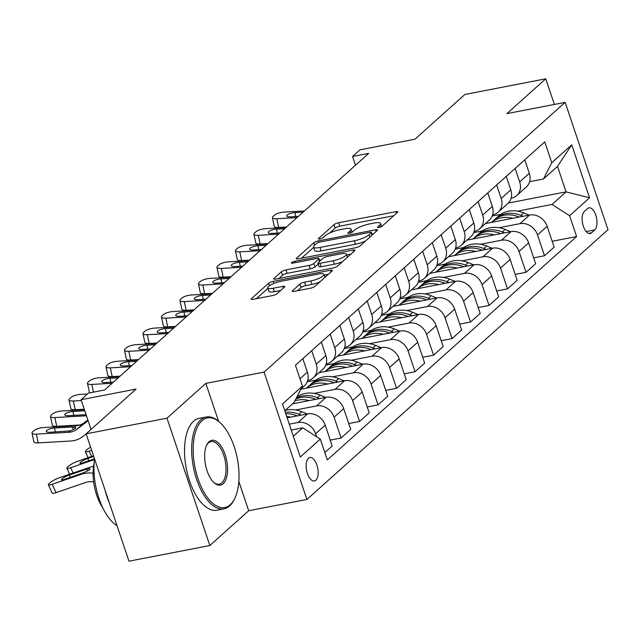 <?xml version="1.0" encoding="UTF-8"?>
<svg xmlns="http://www.w3.org/2000/svg" width="640" height="640" viewBox="0 0 640 640"><rect width="100%" height="100%" fill="white"/><g stroke="black" fill="none" stroke-linecap="round" stroke-linejoin="round"><path stroke-width="0.96" d="M378.84 227.528A2.568 0.616 -18.6 0 0 382.08 226.184L397.512 212.36A3.672 0.88 -18.6 0 0 397.816 211.8A3.672 0.88 -18.6 0 0 395.792 211.672L338.632 222.736A3.672 0.88 -18.6 0 0 334.008 224.648L318.576 238.472A2.568 0.616 -18.6 0 0 318.368 238.864A2.568 0.616 -18.6 0 0 319.784 238.952A2.568 0.616 -18.6 0 0 323.024 237.616L325.016 235.824A11.752 2.824 -18.6 0 1 339.824 229.696L344.592 228.776A11.752 2.824 -18.6 0 1 351.08 229.192A11.752 2.824 -18.6 0 1 350.104 230.968L348.104 232.76A2.568 0.616 -18.6 0 0 347.896 233.152A2.568 0.616 -18.6 0 0 349.312 233.24A2.568 0.616 -18.6 0 0 352.552 231.896L354.552 230.112A11.752 2.824 -18.6 0 1 369.36 223.976L374.12 223.056A11.752 2.824 -18.6 0 1 380.608 223.472A11.752 2.824 -18.6 0 1 379.632 225.256L377.64 227.04A2.568 0.616 -18.6 0 0 377.424 227.432A2.568 0.616 -18.6 0 0 378.84 227.528M315.856 480.256A11.968 5.672 79 0 0 317.352 466.552A11.968 5.672 79 0 0 309.872 457.488A11.968 5.672 79 0 0 308.44 458.224A11.968 5.672 79 0 0 306.952 471.92A11.968 5.672 79 0 0 314.424 480.992A11.968 5.672 79 0 0 315.856 480.256M292.568 290.664A3.672 0.88 -18.6 0 0 292.264 291.224A3.672 0.88 -18.6 0 0 294.288 291.352L310.328 288.248A3.672 0.88 -18.6 0 0 314.952 286.328L332.088 270.976A3.672 0.88 -18.6 0 0 332.392 270.424A3.672 0.88 -18.6 0 0 330.368 270.288L273.208 281.352A3.672 0.88 -18.6 0 0 268.584 283.264L251.448 298.624A3.672 0.88 -18.6 0 0 251.144 299.176A3.672 0.88 -18.6 0 0 253.168 299.312L272.536 295.56A3.672 0.88 -18.6 0 0 277.168 293.648L284.504 287.072A3.672 0.88 -18.6 0 0 284.808 286.52A3.672 0.88 -18.6 0 0 282.776 286.384L273.176 288.248A9.824 2.36 -18.6 0 1 267.744 287.896A9.824 2.36 -18.6 0 1 280.944 281.288L318.568 274A9.824 2.36 -18.6 0 1 323.992 274.352A9.824 2.36 -18.6 0 1 310.8 280.96L304.528 282.176A3.672 0.88 -18.6 0 0 299.904 284.096L292.568 290.664L292.84 291.48M554.376 104.432L545.752 78.816L464.88 94.472L414.944 139.208L359.952 149.856L352.56 156.48L368.728 153.352L104.632 389.976L88.456 393.112L81.064 399.736L91.048 429.416M218.584 421.272L205.832 383.384L166.992 418.184L86.12 433.832L136.056 389.096L81.064 399.736M205.832 383.384L264.056 372.12L565.144 102.352L608 229.696L306.912 499.464L264.056 372.12M545.752 78.816L506.912 113.616L565.144 102.352M355.488 247.776A3.672 0.88 -18.6 0 0 360.12 245.864L377.256 230.512A3.672 0.88 -18.6 0 0 377.56 229.952A3.672 0.88 -18.6 0 0 375.528 229.824L318.376 240.888A3.672 0.88 -18.6 0 0 313.752 242.8L296.616 258.152A3.672 0.88 -18.6 0 0 296.304 258.712A3.672 0.88 -18.6 0 0 298.336 258.84L355.488 247.776M354.672 250.744L337.536 266.096A3.672 0.88 -18.6 0 1 332.904 268.016L275.752 279.072A3.672 0.88 -18.6 0 1 273.728 278.944A3.672 0.88 -18.6 0 1 274.032 278.392L281.36 271.816A3.672 0.88 -18.6 0 1 285.992 269.904L309.168 265.416A3.672 0.88 -18.6 0 0 313.8 263.496L318.664 259.144A3.672 0.88 -18.6 0 0 318.968 258.584A3.672 0.88 -18.6 0 0 316.936 258.456L292.808 263.128A2.568 0.616 -18.6 0 1 291.392 263.032A2.568 0.616 -18.6 0 1 294.84 261.304L352.952 250.056A3.672 0.88 -18.6 0 1 354.976 250.184A3.672 0.88 -18.6 0 1 354.672 250.744M166.992 418.184L209.848 545.528L128.976 561.184L86.12 433.832M587.6 208.552L584.344 211.472A11.6 5.496 79 0 0 582.896 224.744A11.6 5.496 79 0 0 590.136 233.528A11.6 5.496 79 0 0 591.528 232.808L594.776 229.896A11.6 5.496 79 0 0 596.224 216.624A11.6 5.496 79 0 0 588.984 207.84A11.6 5.496 79 0 0 587.6 208.552M508.352 203.04L566.08 191.864L557.512 166.4L543.456 178.992L551.76 162.72L544.752 141.896L295.448 365.264L302.456 386.088L294.152 402.36L284.768 410.768M551.76 162.72L571.736 144.824L589.576 197.824L569.6 215.72L552.024 204.456L517.576 211.128M552.176 241.272L576.608 236.544L569.6 215.72M576.608 236.544L327.304 459.912L320.296 439.096L300.32 456.992L282.488 403.984L302.456 386.088M209.848 545.528L248.688 510.728L306.912 499.464M352.56 156.48L355.496 165.216M500.704 214.392L492.192 216.04M552.024 204.456L566.08 191.864L589.576 197.824M293.336 436.24L302.728 427.832L291.256 430.048M316.576 436.704L315.584 433.768A14.96 12.68 -131.9 0 0 298.016 422.504L289.288 424.192M324.84 452.584L332.216 445.976L325.208 425.152A14.96 12.68 -131.9 0 0 307.632 413.888L287.152 417.848M330.24 440.12L341.088 438.016L334.08 417.2A14.96 12.68 -131.9 0 0 316.512 405.936L295.64 409.976M341.088 438.016L350.704 429.4L343.696 408.584A14.96 12.68 -131.9 0 0 326.128 397.32L292.52 403.824M348.736 423.552L359.584 421.448L352.576 400.624A14.96 12.68 -131.9 0 0 335 389.36L314.136 393.4M359.584 421.448L369.2 412.832L362.192 392.008A14.96 12.68 -131.9 0 0 344.624 380.744L300.864 389.216M367.232 406.976L378.08 404.88L371.072 384.056A14.96 12.68 -131.9 0 0 353.496 372.792L332.632 376.832M315.76 380.096L307.256 381.744M378.08 404.88L387.696 396.264L380.688 375.44A14.96 12.68 -131.9 0 0 363.112 364.176L319.016 372.712M385.728 390.408L396.576 388.312L389.568 367.488A14.96 12.68 -131.9 0 0 371.992 356.224L351.128 360.264M334.256 363.528L325.752 365.176M396.576 388.312L406.192 379.688L399.184 358.872A14.96 12.68 -131.9 0 0 381.608 347.608L337.512 356.144M404.216 373.84L415.064 371.736L408.056 350.912A14.96 12.68 -131.9 0 0 390.488 339.656L369.624 343.688M352.744 346.952L344.24 348.6M415.064 371.736L424.68 363.12L417.672 342.296A14.96 12.68 -131.9 0 0 400.104 331.032L356.008 339.568M422.712 357.264L433.56 355.168L426.552 334.344A14.96 12.68 -131.9 0 0 408.984 323.08L388.112 327.12M371.24 330.384L362.736 332.032M433.56 355.168L443.176 346.552L436.168 325.728A14.96 12.68 -131.9 0 0 418.6 314.464L374.504 323M441.208 340.696L452.056 338.6L445.048 317.776A14.96 12.68 -131.9 0 0 427.472 306.512L406.608 310.552M389.736 313.816L381.232 315.464M452.056 338.6L461.672 329.984L454.664 309.16A14.96 12.68 -131.9 0 0 437.088 297.896L392.992 306.432M459.704 324.128L470.552 322.024L463.544 301.2A14.96 12.68 -131.9 0 0 445.968 289.944L425.104 293.976M408.232 297.248L399.728 298.888M470.552 322.024L480.168 313.408L473.16 292.584A14.96 12.68 -131.9 0 0 455.584 281.328L411.488 289.856M478.192 307.552L489.04 305.456L482.032 284.632A14.96 12.68 -131.9 0 0 464.464 273.368L443.6 277.408M426.728 280.672L418.216 282.32M489.04 305.456L498.664 296.84L491.656 276.016A14.96 12.68 -131.9 0 0 474.08 264.752L429.984 273.288M496.688 290.984L507.536 288.888L500.528 268.064A14.96 12.68 -131.9 0 0 482.96 256.8L462.088 260.84M445.216 264.104L436.712 265.752M507.536 288.888L517.152 280.272L510.144 259.448A14.96 12.68 -131.9 0 0 492.576 248.184L448.48 256.72M515.184 274.416L526.032 272.312L519.024 251.496A14.96 12.68 -131.9 0 0 501.448 240.232L480.584 244.264M463.712 247.536L455.208 249.176M526.032 272.312L535.648 263.696L528.64 242.872A14.96 12.68 -131.9 0 0 511.072 231.616L466.976 240.144M533.68 257.84L544.528 255.744L537.52 234.92A14.96 12.68 -131.9 0 0 519.944 223.656L499.08 227.696M482.208 230.96L473.704 232.608M544.528 255.744L554.144 247.128L547.136 226.304A14.96 12.68 -131.9 0 0 529.56 215.04L485.464 223.576M529.608 181.672L543.456 178.992M511.112 198.24L511.376 198.192A14.96 12.68 -131.9 0 0 516.728 195.568A14.96 12.68 -131.9 0 0 519.68 181.92L515.144 168.432M492.624 214.808L492.88 214.76A14.96 12.68 -131.9 0 0 498.232 212.136A14.96 12.68 -131.9 0 0 501.184 198.488L496.648 185M474.128 231.384L474.384 231.328A14.96 12.68 -131.9 0 0 479.736 228.712A14.96 12.68 -131.9 0 0 482.696 215.056L478.152 201.568M455.632 247.952L455.888 247.904A14.96 12.68 -131.9 0 0 461.248 245.28A14.96 12.68 -131.9 0 0 464.2 231.632L459.656 218.136M437.136 264.52L437.4 264.472A14.96 12.68 -131.9 0 0 442.752 261.848A14.96 12.68 -131.9 0 0 445.704 248.2L441.16 234.712M418.648 281.096L418.904 281.04A14.96 12.68 -131.9 0 0 424.256 278.416A14.96 12.68 -131.9 0 0 427.208 264.768L422.672 251.28M400.152 297.664L400.408 297.616A14.96 12.68 -131.9 0 0 405.76 294.992A14.96 12.68 -131.9 0 0 408.712 281.344L404.176 267.848M381.656 314.232L381.912 314.184A14.96 12.68 -131.9 0 0 387.264 311.56A14.96 12.68 -131.9 0 0 390.224 297.912L385.68 284.424M363.16 330.8L363.424 330.752A14.96 12.68 -131.9 0 0 368.776 328.128A14.96 12.68 -131.9 0 0 371.728 314.48L367.184 300.992M344.664 347.376L344.928 347.328A14.96 12.68 -131.9 0 0 350.28 344.704A14.96 12.68 -131.9 0 0 353.232 331.056L348.696 317.56M326.176 363.944L326.432 363.896A14.96 12.68 -131.9 0 0 331.784 361.272A14.96 12.68 -131.9 0 0 334.736 347.624L330.2 334.136M307.68 380.512L307.936 380.464A14.96 12.68 -131.9 0 0 313.288 377.84A14.96 12.68 -131.9 0 0 316.248 364.192L311.704 350.704M516.728 195.568L526.344 186.952A14.96 12.68 -131.9 0 0 529.296 173.304L524.76 159.808M498.232 212.136L507.848 203.52A14.96 12.68 -131.9 0 0 510.8 189.872L506.264 176.384M479.736 228.712L489.352 220.088A14.96 12.68 -131.9 0 0 492.312 206.44L487.768 192.952M461.248 245.28L470.864 236.664A14.96 12.68 -131.9 0 0 473.816 223.016L469.272 209.52M442.752 261.848L452.368 253.232A14.96 12.68 -131.9 0 0 455.32 239.584L450.784 226.096M424.256 278.416L433.872 269.8A14.96 12.68 -131.9 0 0 436.824 256.152L432.288 242.664M405.76 294.992L415.376 286.376A14.96 12.68 -131.9 0 0 418.336 272.728L413.792 259.232M387.264 311.56L396.888 302.944A14.96 12.68 -131.9 0 0 399.84 289.296L395.296 275.808M368.776 328.128L378.392 319.512A14.96 12.68 -131.9 0 0 381.344 305.864L376.808 292.376M350.28 344.704L359.896 336.088A14.96 12.68 -131.9 0 0 362.848 322.44L358.312 308.944M331.784 361.272L341.4 352.656A14.96 12.68 -131.9 0 0 344.352 339.008L339.816 325.52M313.288 377.84L322.904 369.224A14.96 12.68 -131.9 0 0 325.864 355.576L321.32 342.088M301.088 388.776L304.416 385.8A14.96 12.68 -131.9 0 0 307.368 372.144L302.824 358.656M302.728 427.832L320.296 439.096M557.512 166.4L571.736 144.824M248.688 510.728L238.832 481.456M393.744 215.736L339.792 226.176A3.672 0.88 -18.6 0 0 335.168 228.088L329.68 233.008M313.632 247.384L301.536 258.224M373.488 233.888L372.016 234.168M371.208 232.8A2.568 0.616 -18.6 0 0 371.424 232.408A2.568 0.616 -18.6 0 0 370.008 232.32L319.84 242.032A2.568 0.616 -18.6 0 0 316.6 243.368L314.488 245.256A11.752 2.824 -18.6 0 0 313.512 247.04A11.752 2.824 -18.6 0 0 320.008 247.456L354.296 240.816A11.752 2.824 -18.6 0 0 369.104 234.688L371.208 232.8L372.016 235.2M313.512 247.04L314.672 250.48A11.752 2.824 -18.6 0 0 321.16 250.896L320.008 247.456M365.608 240.944A11.752 2.824 -18.6 0 1 355.456 244.264L321.16 250.896M278.952 278.456L282.52 275.256L281.36 271.816M318.216 264.024L314.96 266.944A3.672 0.88 -18.6 0 1 310.328 268.856L287.152 273.344A3.672 0.88 -18.6 0 0 282.52 275.256M319.512 260.192L321.376 259.832M346.68 254.936L350.904 254.12M333.224 260.76A9.824 2.36 -18.6 0 0 346.416 254.144A9.824 2.36 -18.6 0 0 340.992 253.8L327.736 256.368A3.672 0.88 -18.6 0 0 323.112 258.28L318.24 262.64A3.672 0.88 -18.6 0 0 317.936 263.2A3.672 0.88 -18.6 0 0 319.968 263.328L333.224 260.76L334.384 264.2A9.824 2.36 -18.6 0 0 342.608 261.552M317.936 263.2L319.096 266.64A3.672 0.88 -18.6 0 0 321.128 266.768L319.968 263.328M334.384 264.2L321.128 266.768M319.936 281.864A9.824 2.36 -18.6 0 1 311.96 284.408L305.688 285.616A3.672 0.88 -18.6 0 0 301.056 287.536L297.488 290.728M267.744 287.896L268.904 291.336A9.824 2.36 -18.6 0 0 274.328 291.688L273.176 288.248M280.736 290.448L274.328 291.688M267.904 288.36L256.368 298.688M328.32 274.352L324.256 275.136M529.144 215.12L523.632 212.872A28.616 24.248 -131.9 0 0 498.368 216.2L495.56 218.712A28.616 24.248 -131.9 0 0 494.696 219.536M512.696 218.304A28.616 24.248 -131.9 0 0 491.44 222.424L493.784 220.304A28.616 24.248 48.1 0 1 519.048 216.976L519.208 217.048M523.056 216.304L520.824 215.392A28.616 24.248 -131.9 0 0 495.56 218.712M297.048 217.576L276.784 218.72L278.64 227.456A7.48 2.224 168 0 1 274.28 226.36L272.424 217.632A7.48 2.224 -12 0 0 276.784 218.72M286.52 227.008L278.64 227.456M304.448 210.944L284.184 212.096A7.48 2.224 -12 0 0 274.512 215.128L273.032 216.448A7.48 2.224 -12 0 0 272.424 217.632M298.384 216.384L290.192 216.848A5.984 1.784 168 0 1 286.704 215.968A5.984 1.784 168 0 1 287.192 215.032A5.984 1.784 168 0 1 294.928 212.6L295.76 216.528M303.12 212.144L294.928 212.6M510.656 231.696L505.136 229.44A28.616 24.248 -131.9 0 0 479.88 232.768L477.064 235.288A28.616 24.248 -131.9 0 0 476.2 236.104M494.208 234.88A28.616 24.248 -131.9 0 0 472.944 238.992M504.56 232.872L502.328 231.96A28.616 24.248 -131.9 0 0 477.064 235.288M472.928 238.992L475.288 236.88A28.616 24.248 48.1 0 1 500.552 233.552L500.712 233.616M492.16 248.264L486.648 246.008A28.616 24.248 -131.9 0 0 461.384 249.336L458.568 251.856A28.616 24.248 -131.9 0 0 457.704 252.68M475.712 251.448A28.616 24.248 -131.9 0 0 454.448 255.56L456.792 253.448A28.616 24.248 48.1 0 1 482.056 250.12L482.224 250.184M486.072 249.44L483.832 248.528A28.616 24.248 -131.9 0 0 458.568 251.856M473.664 264.832L468.152 262.584A28.616 24.248 -131.9 0 0 442.888 265.912L440.08 268.424A28.616 24.248 -131.9 0 0 439.208 269.248M457.216 268.016A28.616 24.248 -131.9 0 0 435.952 272.128M467.576 266.016L465.336 265.096A28.616 24.248 -131.9 0 0 440.08 268.424M435.936 272.136L438.304 270.016A28.616 24.248 48.1 0 1 463.568 266.688L463.728 266.76M278.56 234.144L258.288 235.296L260.152 244.024A7.48 2.224 168 0 1 255.792 242.928L253.928 234.2A7.48 2.224 -12 0 0 258.288 235.296M268.032 243.576L260.152 244.024M285.952 227.52L265.688 228.664A7.48 2.224 -12 0 0 256.016 231.696L254.536 233.024A7.48 2.224 -12 0 0 253.928 234.2M279.888 232.952L271.696 233.416A5.984 1.784 168 0 1 268.208 232.544A5.984 1.784 168 0 1 268.696 231.6A5.984 1.784 168 0 1 276.432 229.176L277.264 233.104M284.624 228.712L276.432 229.176M260.064 250.72L239.792 251.864L241.656 260.592A7.48 2.224 168 0 1 237.296 259.504L235.44 250.768A7.48 2.224 -12 0 0 239.792 251.864M249.536 260.152L241.656 260.592M267.464 244.088L247.192 245.232A7.48 2.224 -12 0 0 237.528 248.264L236.048 249.592A7.48 2.224 -12 0 0 235.44 250.768M261.392 249.52L253.2 249.984A5.984 1.784 168 0 1 249.712 249.112A5.984 1.784 168 0 1 250.2 248.168A5.984 1.784 168 0 1 257.936 245.744L258.776 249.672M266.128 245.28L257.936 245.744M241.568 267.288L221.304 268.432L223.16 277.168A7.48 2.224 168 0 1 218.8 276.072L216.944 267.344A7.48 2.224 -12 0 0 221.304 268.432M231.04 276.72L223.16 277.168M248.968 260.656L228.696 261.808A7.48 2.224 -12 0 0 219.032 264.832L217.552 266.16A7.48 2.224 -12 0 0 216.944 267.344M242.904 266.096L234.712 266.56A5.984 1.784 168 0 1 231.224 265.68A5.984 1.784 168 0 1 231.712 264.736A5.984 1.784 168 0 1 239.44 262.312L240.28 266.24M247.632 261.856L239.44 262.312M455.168 281.408L449.656 279.152A28.616 24.248 -131.9 0 0 424.392 282.48L421.584 285A28.616 24.248 -131.9 0 0 420.72 285.816M438.72 284.584A28.616 24.248 -131.9 0 0 417.464 288.704M449.08 282.584L446.848 281.672A28.616 24.248 -131.9 0 0 421.584 285M417.44 288.704L419.808 286.592A28.616 24.248 48.1 0 1 445.072 283.264L445.232 283.328M223.072 283.856L202.808 285L204.664 293.736A7.48 2.224 168 0 1 200.304 292.64L198.448 283.912A7.48 2.224 -12 0 0 202.808 285M212.544 293.288L204.664 293.736M230.472 277.232L210.208 278.376A7.48 2.224 -12 0 0 200.536 281.408L199.056 282.728A7.48 2.224 -12 0 0 198.448 283.912M224.408 282.664L216.216 283.128A5.984 1.784 168 0 1 212.728 282.256A5.984 1.784 168 0 1 213.216 281.312A5.984 1.784 168 0 1 220.952 278.888L221.784 282.816M229.144 278.424L220.952 278.888M230.24 504.712A45.64 21.616 79 0 0 234.832 498.296A45.64 21.616 79 0 0 220.208 422.736A45.64 21.616 79 0 0 201.984 420.736A45.64 21.616 79 0 0 198.064 478.896A45.64 21.616 79 0 0 230.24 504.712M234.832 498.296L234.32 499.36A46.76 22.144 -101 0 1 229.616 505.936A46.76 22.144 -101 0 1 224.024 508.824A46.76 22.144 -101 0 1 194.832 473.4A46.76 22.144 -101 0 1 200.664 419.896A46.76 22.144 -101 0 1 206.256 417A46.76 22.144 -101 0 1 219.344 421.944L220.208 422.736M223.176 483.72A22.824 10.808 -101 0 1 214.064 482.72A22.824 10.808 -101 0 1 206.752 444.944A22.824 10.808 -101 0 1 209.048 441.728A22.824 10.808 -101 0 1 225.136 454.64A22.824 10.808 -101 0 1 223.176 483.72M213.624 482.304A21.696 10.272 79 0 0 219.264 484.216A21.696 10.272 79 0 0 221.856 482.88A21.696 10.272 79 0 0 224.568 458.048A21.696 10.272 79 0 0 211.016 441.608A21.696 10.272 79 0 0 208.424 442.952A21.696 10.272 79 0 0 206.496 445.488M224.024 508.824L216.912 510.2A46.76 22.144 -101 0 1 187.712 474.784A46.76 22.144 -101 0 1 193.544 421.272A46.76 22.144 -101 0 1 199.136 418.384L206.256 417M102.736 507.744A33.672 15.944 -101 0 1 94.12 463.256M109.448 503.16A46.76 22.144 -101 0 1 105.056 490.112M117.024 525.664A46.76 22.144 -101 0 1 94.552 458.88M436.68 297.976L431.16 295.72A28.616 24.248 -131.9 0 0 405.896 299.048L403.088 301.568A28.616 24.248 -131.9 0 0 402.224 302.392M420.224 301.16A28.616 24.248 -131.9 0 0 398.968 305.272L401.312 303.16A28.616 24.248 48.1 0 1 426.576 299.832L426.736 299.896M430.584 299.152L428.352 298.24A28.616 24.248 -131.9 0 0 403.088 301.568M418.184 314.544L412.672 312.296A28.616 24.248 -131.9 0 0 387.408 315.616L384.592 318.136A28.616 24.248 -131.9 0 0 383.728 318.96M401.736 317.728A28.616 24.248 -131.9 0 0 380.472 321.84M412.088 315.728L409.856 314.808A28.616 24.248 -131.9 0 0 384.592 318.136M380.456 321.848L382.816 319.728A28.616 24.248 48.1 0 1 408.08 316.4L408.248 316.472M399.688 331.112L394.176 328.864A28.616 24.248 -131.9 0 0 368.912 332.192L366.096 334.712A28.616 24.248 -131.9 0 0 365.232 335.528M383.24 334.296A28.616 24.248 -131.9 0 0 361.976 338.416L364.328 336.296A28.616 24.248 48.1 0 1 389.584 332.976L389.752 333.04M393.6 332.296L391.36 331.384A28.616 24.248 -131.9 0 0 366.096 334.712M381.192 347.688L375.68 345.432A28.616 24.248 -131.9 0 0 350.416 348.76L347.608 351.28A28.616 24.248 -131.9 0 0 346.744 352.104M364.744 350.872A28.616 24.248 -131.9 0 0 343.488 354.984L345.832 352.872A28.616 24.248 48.1 0 1 371.096 349.544L371.256 349.608M375.104 348.864L372.872 347.952A28.616 24.248 -131.9 0 0 347.608 351.28M362.704 364.256L357.184 362.008A28.616 24.248 -131.9 0 0 331.92 365.328L329.112 367.848A28.616 24.248 -131.9 0 0 328.248 368.672M346.248 367.44A28.616 24.248 -131.9 0 0 324.992 371.552M356.608 365.432L354.376 364.52A28.616 24.248 -131.9 0 0 329.112 367.848M324.976 371.56L327.336 369.44A28.616 24.248 48.1 0 1 352.6 366.112L352.76 366.184M204.584 300.432L184.312 301.576L186.168 310.304A7.48 2.224 168 0 1 181.816 309.216L179.952 300.48A7.48 2.224 -12 0 0 184.312 301.576M194.056 309.864L186.168 310.304M211.976 293.8L191.712 294.944A7.48 2.224 -12 0 0 182.04 297.976L180.56 299.304A7.48 2.224 -12 0 0 179.952 300.48M205.912 299.232L197.72 299.696A5.984 1.784 168 0 1 194.232 298.824A5.984 1.784 168 0 1 194.72 297.88A5.984 1.784 168 0 1 202.456 295.456L203.288 299.384M210.648 294.992L202.456 295.456M186.088 317L165.816 318.144L167.68 326.88A7.48 2.224 168 0 1 163.32 325.784L161.456 317.048A7.48 2.224 -12 0 0 165.816 318.144M175.56 326.432L167.68 326.88M193.488 310.368L173.216 311.52A7.48 2.224 -12 0 0 163.544 314.544L162.072 315.872A7.48 2.224 -12 0 0 161.456 317.048M187.416 315.808L179.224 316.272A5.984 1.784 168 0 1 175.736 315.392A5.984 1.784 168 0 1 176.224 314.448A5.984 1.784 168 0 1 183.96 312.024L184.8 315.952M192.152 311.56L183.96 312.024M167.592 333.568L147.328 334.712L149.184 343.448A7.48 2.224 168 0 1 144.824 342.352L142.968 333.624A7.48 2.224 -12 0 0 147.328 334.712M157.064 343L149.184 343.448M174.992 326.944L154.72 328.088A7.48 2.224 -12 0 0 145.056 331.12L143.576 332.44A7.48 2.224 -12 0 0 142.968 333.624M168.928 332.376L160.736 332.84A5.984 1.784 168 0 1 157.248 331.968A5.984 1.784 168 0 1 157.728 331.024A5.984 1.784 168 0 1 165.464 328.6L166.304 332.528M173.656 328.136L165.464 328.6M149.096 350.136L128.832 351.288L130.688 360.016A7.48 2.224 168 0 1 126.328 358.928L124.472 350.192A7.48 2.224 -12 0 0 128.832 351.288M138.568 359.576L130.688 360.016M156.496 343.512L136.224 344.656A7.48 2.224 -12 0 0 126.56 347.688L125.08 349.016A7.48 2.224 -12 0 0 124.472 350.192M150.432 348.944L142.24 349.408A5.984 1.784 168 0 1 138.752 348.536A5.984 1.784 168 0 1 139.24 347.592A5.984 1.784 168 0 1 146.976 345.168L147.808 349.096M155.168 344.704L146.976 345.168M130.608 366.712L110.336 367.856L112.192 376.592A7.48 2.224 168 0 1 107.832 375.496L105.976 366.76A7.48 2.224 -12 0 0 110.336 367.856M120.072 376.144L112.192 376.592M138 360.08L117.736 361.232A7.48 2.224 -12 0 0 108.064 364.256L106.584 365.584A7.48 2.224 -12 0 0 105.976 366.76M131.936 365.52L123.744 365.984A5.984 1.784 168 0 1 120.256 365.104A5.984 1.784 168 0 1 120.744 364.16A5.984 1.784 168 0 1 128.48 361.736L129.312 365.664M136.672 361.272L128.48 361.736M344.208 380.824L338.688 378.576A28.616 24.248 -131.9 0 0 313.432 381.904L310.616 384.424A28.616 24.248 -131.9 0 0 309.752 385.24M327.76 384.008A28.616 24.248 -131.9 0 0 306.496 388.128L308.84 386.008A28.616 24.248 48.1 0 1 334.104 382.688L334.272 382.752M338.112 382.008L335.88 381.096A28.616 24.248 -131.9 0 0 310.616 384.424M112.112 383.28L91.84 384.424L93.48 392.136M119.504 376.656L99.24 377.8A7.48 2.224 -12 0 0 89.568 380.832L88.088 382.152A7.48 2.224 -12 0 0 87.48 383.336A7.48 2.224 -12 0 0 91.84 384.424M90.104 392.792A7.48 2.224 168 0 1 89.344 392.064L87.48 383.336M113.44 382.088L105.248 382.552A5.984 1.784 168 0 1 101.76 381.68A5.984 1.784 168 0 1 102.248 380.736A5.984 1.784 168 0 1 109.984 378.312L110.824 382.232M118.176 377.848L109.984 378.312M325.712 397.4L320.2 395.144A28.616 24.248 -131.9 0 0 296.952 396.88M309.264 400.584A28.616 24.248 -131.9 0 0 294.936 400.832M91.664 450.296L89.152 451.16L91.616 456.448M319.624 398.576L317.384 397.664A28.616 24.248 -131.9 0 0 296.344 398.064M295.848 399.04A28.616 24.248 48.1 0 1 315.608 399.256L315.776 399.32M89.152 451.16A7.48 1.336 -25 0 1 85.328 451.672A7.48 1.336 -25 0 1 85.984 450.616L87.464 449.288A7.48 1.336 -25 0 1 90.616 447.192M81.336 400.544L73.344 401L75.208 409.728A7.48 2.224 168 0 1 70.848 408.64L68.992 399.904A7.48 2.224 -12 0 0 73.344 401M84.256 409.216L75.208 409.728M87.48 393.992L80.744 394.368A7.48 2.224 -12 0 0 71.08 397.4L69.6 398.728A7.48 2.224 -12 0 0 68.992 399.904M83.552 397.504A5.984 1.784 168 0 1 83.752 397.304A5.984 1.784 168 0 1 84.008 397.096M93.512 455.792L78.056 461.104A7.48 1.336 -25 0 0 68.968 465.864L67.488 467.184A7.48 1.336 -25 0 0 66.832 468.24A7.48 1.336 -25 0 0 70.656 467.736L73.12 473.016M307.216 413.968L301.704 411.712A28.616 24.248 -131.9 0 0 285.224 410.36M290.768 417.152A28.616 24.248 -131.9 0 0 286.656 416.376M94.464 459.552L70.656 467.736M301.128 415.144L298.896 414.232A28.616 24.248 -131.9 0 0 285.288 412.32M285.76 413.72A28.616 24.248 48.1 0 1 297.12 415.824L297.28 415.888M93.736 456.456L87.752 458.512A5.984 1.072 155 0 0 80.48 462.312A5.984 1.072 155 0 0 79.96 463.16A5.984 1.072 155 0 0 83.016 462.752L94.52 458.8M86.464 415.784L54.856 417.568L56.712 426.304A7.48 2.224 168 0 1 52.352 425.208L50.496 416.472A7.48 2.224 -12 0 0 54.856 417.568M79.904 424.992L56.712 426.304M84.408 409.688L62.248 410.936A7.48 2.224 -12 0 0 52.584 413.968L51.104 415.296A7.48 2.224 -12 0 0 50.496 416.472M86.096 414.68L68.264 415.688A5.984 1.784 168 0 1 64.776 414.816A5.984 1.784 168 0 1 65.264 413.872A5.984 1.784 168 0 1 72.992 411.448L73.832 415.376M84.776 410.784L72.992 411.448M93.552 466.488A28.056 23.776 -131.9 0 0 89.136 467.52L59.56 477.672A7.48 1.336 -25 0 0 50.472 482.432L48.992 483.76A7.48 1.336 -25 0 0 48.336 484.816A7.48 1.336 -25 0 0 52.16 484.304L56.048 492.64A7.48 1.336 155 0 1 52.224 493.152L48.336 484.816M93.096 473.232A28.056 23.776 -131.9 0 0 81.736 474.144L52.16 484.304M93.656 481.952A18.704 15.848 -131.9 0 0 85.624 482.488L56.048 492.64M87.76 468.744L90.096 468.92L89.6 469.84L83.112 472.912L64.528 479.32A5.984 1.072 155 0 1 61.464 479.728A5.984 1.072 155 0 1 61.992 478.888A5.984 1.072 155 0 1 69.256 475.08L87.76 468.744L89.136 467.52M88.12 420.72L76.68 429.448A18.704 15.848 48.1 0 1 68.736 432.304L36.36 434.136L38.216 442.872A7.48 2.224 168 0 1 33.856 441.776L32 433.048A7.48 2.224 -12 0 0 36.36 434.136M86.168 433.968L82.512 436.752A28.056 23.776 48.1 0 1 70.592 441.04L38.216 442.872M87.864 419.936L84.08 422.824A18.704 15.848 48.1 0 1 76.136 425.68L43.76 427.512A7.48 2.224 -12 0 0 34.088 430.544L32.608 431.864A7.48 2.224 -12 0 0 32 433.048M73.384 429.8L72.312 427.016L75.792 427.664L75.288 428.56L70.328 430.88L49.768 432.264A5.984 1.784 168 0 1 46.28 431.384A5.984 1.784 168 0 1 46.768 430.448A5.984 1.784 168 0 1 54.504 428.024L55.336 431.944M72.312 427.016L54.504 428.024M298.016 422.504L307.632 413.888M316.512 405.936L326.128 397.32M335 389.36L344.624 380.744M353.496 372.792L363.112 364.176M371.992 356.224L381.608 347.608M390.488 339.656L400.104 331.032M408.984 323.08L418.6 314.464M427.472 306.512L437.088 297.896M445.968 289.944L455.584 281.328M464.464 273.368L474.08 264.752M482.96 256.8L492.576 248.184M501.448 240.232L511.072 231.616M519.944 223.656L529.56 215.04M519.68 181.92L529.296 173.304M537.52 234.92L547.136 226.304M519.024 251.496L528.64 242.872M501.184 198.488L510.8 189.872M500.528 268.064L510.144 259.448M482.696 215.056L492.312 206.44M482.032 284.632L491.656 276.016M464.2 231.632L473.816 223.016M463.544 301.2L473.16 292.584M445.704 248.2L455.32 239.584M445.048 317.776L454.664 309.16M427.208 264.768L436.824 256.152M426.552 334.344L436.168 325.728M408.712 281.344L418.336 272.728M408.056 350.912L417.672 342.296M390.224 297.912L399.84 289.296M389.568 367.488L399.184 358.872M371.728 314.48L381.344 305.864M371.072 384.056L380.688 375.44M353.232 331.056L362.848 322.44M352.576 400.624L362.192 392.008M334.736 347.624L344.352 339.008M334.08 417.2L343.696 408.584M316.248 364.192L325.864 355.576M315.584 433.768L325.208 425.152M299.992 378.76L307.368 372.144M586.176 231.56L594.776 229.896M588.584 233.376L591.528 232.808M380.264 227.128L379.632 225.256M348.296 233.328L348.104 232.76M350.736 232.84L350.104 230.968M318.768 239.048L318.576 238.472M335.168 228.088L334.008 224.648M339.792 226.176L338.632 222.736M396.368 213.384L395.792 211.672M377.832 227.616L377.64 227.04M296.888 258.968L296.616 258.152M314.56 245.2L313.752 242.8M318.848 242.28L318.376 240.888M376.104 231.536L375.528 229.824M355.456 244.264L354.296 240.816M369.912 237.088L369.104 234.688M274.304 279.2L274.032 278.392M287.152 273.344L285.992 269.904M310.328 268.856L309.168 265.416M314.96 266.944L313.8 263.496M319.472 261.536L318.664 259.144M295.296 262.64L294.84 261.304M353.528 251.768L352.952 250.056M301.056 287.536L299.904 284.096M305.688 285.616L304.528 282.176M311.96 284.408L310.8 280.96M283.352 288.104L282.776 286.384M251.72 299.44L251.448 298.624M269.416 285.744L268.584 283.264M273.904 283.424L273.208 281.352M330.944 272.008L330.368 270.288M520.824 215.392L523.632 212.872M502.328 231.96L505.136 229.44M483.832 248.528L486.648 246.008M465.336 265.096L468.152 262.584M446.848 281.672L449.656 279.152M428.352 298.24L431.16 295.72M409.856 314.808L412.672 312.296M391.36 331.384L394.176 328.864M372.872 347.952L375.68 345.432M354.376 364.52L357.184 362.008M335.88 381.096L338.688 378.576M317.384 397.664L320.2 395.144M298.896 414.232L301.704 411.712M87.752 458.512L88.8 460.76M81.736 474.144L83.112 472.912M69.256 475.08L70.312 477.336M87.48 471.12L86.88 469.024M70.328 430.88L68.736 432.304M76.136 425.68L74.544 427.104M84.08 422.824L76.68 429.448M381.632 226.504L380.608 223.472M352.104 232.216L351.08 229.192M372.28 234.96L371.424 232.408M319.848 261.2L318.968 258.584M347.448 257.216L346.416 254.144M325 277.328L323.992 274.352M85.328 451.672L88.112 457.648M66.832 468.24L69.616 474.216"/></g></svg>
